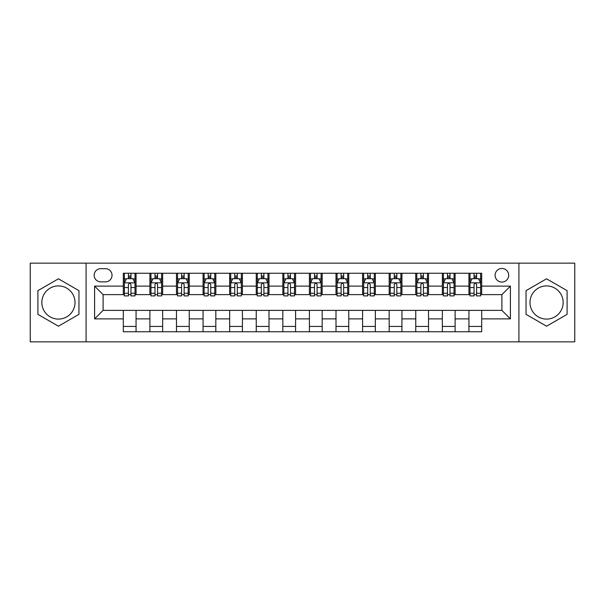 <?xml version="1.0" encoding="UTF-8"?>
<svg xmlns="http://www.w3.org/2000/svg" width="605" height="605" viewBox="0 0 605 605"><rect width="100%" height="100%" fill="white"/><g stroke="black" fill="none" stroke-linecap="round" stroke-linejoin="round"><path stroke-width="0.91" d="M546.565 285.908A16.592 16.592 0 0 0 529.98 302.5A16.592 16.592 0 0 0 546.565 319.092A16.592 16.592 0 0 0 563.157 302.5A16.592 16.592 0 0 0 546.565 285.908M501.9 268.469A6.806 6.806 0 0 0 495.094 275.275A6.806 6.806 0 0 0 501.9 282.081A6.806 6.806 0 0 0 508.707 275.275A6.806 6.806 0 0 0 501.9 268.469M58.435 319.092A16.592 16.592 0 0 1 41.843 302.5A16.592 16.592 0 0 1 58.435 285.908A16.592 16.592 0 0 1 75.02 302.5A16.592 16.592 0 0 1 58.435 319.092M518.916 341.848L574.75 341.848L574.75 263.152L518.916 263.152L518.916 341.848L86.084 341.848L86.084 263.152L30.25 263.152L30.25 341.848L86.084 341.848M100.755 281.87L105.436 281.87A6.595 6.595 0 0 0 112.031 275.275A6.595 6.595 0 0 0 105.436 268.68L100.755 268.68A6.595 6.595 0 0 0 94.168 275.275A6.595 6.595 0 0 0 100.755 281.87M518.916 263.152L86.084 263.152M123.307 318.88L94.592 318.88L94.592 286.12L123.307 286.12L123.307 294.627L103.1 294.627L103.1 310.373L123.307 310.373L123.307 331.744L481.693 331.744L481.693 310.373L501.9 310.373L501.9 294.627L481.693 294.627L481.693 286.12L510.408 286.12L510.408 318.88L481.693 318.88M481.693 286.12L481.693 273.256L123.307 273.256L123.307 286.12M468.935 273.256L468.935 294.627L469.994 294.627M474.04 294.627L476.589 294.627M480.635 294.627L481.693 294.627M468.935 294.627L454.045 294.627M442.346 273.256L442.346 294.627L443.412 294.627M447.45 294.627L450.007 294.627M442.346 294.627L427.455 294.627M415.764 273.256L415.764 294.627L416.822 294.627M420.868 294.627L423.417 294.627M415.764 294.627L400.873 294.627M389.174 273.256L389.174 294.627L390.24 294.627M394.279 294.627L396.827 294.627M389.174 294.627L374.283 294.627M362.584 273.256L362.584 294.627L363.65 294.627M367.689 294.627L370.245 294.627M362.584 294.627L347.701 294.627M336.002 273.256L336.002 294.627L337.061 294.627M341.107 294.627L343.655 294.627M336.002 294.627L321.111 294.627M309.412 273.256L309.412 294.627L310.478 294.627M314.517 294.627L317.073 294.627M309.412 294.627L294.522 294.627M282.822 273.256L282.822 294.627L283.889 294.627M287.927 294.627L290.483 294.627M282.822 294.627L267.939 294.627M256.24 273.256L256.24 294.627L257.299 294.627M261.345 294.627L263.893 294.627M256.24 294.627L241.35 294.627M229.65 273.256L229.65 294.627L230.717 294.627M234.755 294.627L237.311 294.627M229.65 294.627L214.76 294.627M203.068 273.256L203.068 294.627L204.127 294.627M208.173 294.627L210.721 294.627M203.068 294.627L188.178 294.627M176.478 273.256L176.478 294.627L177.545 294.627M181.583 294.627L184.132 294.627M176.478 294.627L161.588 294.627M149.889 273.256L149.889 294.627L150.955 294.627M154.993 294.627L157.55 294.627M149.889 294.627L135.006 294.627M123.307 294.627L124.365 294.627M128.411 294.627L130.96 294.627M123.307 310.373L136.064 310.373L136.064 331.744M481.693 310.373L136.064 310.373M136.064 273.256L136.064 294.627M123.307 278.572L124.365 278.572M128.411 278.572L130.96 278.572M135.006 278.572L136.064 278.572M123.307 326.428L136.064 326.428M149.889 310.373L149.889 331.744M162.654 273.256L162.654 294.627M149.889 278.572L150.955 278.572M154.993 278.572L157.55 278.572M161.588 278.572L162.654 278.572M162.654 310.373L162.654 331.744M149.889 326.428L162.654 326.428M176.478 310.373L176.478 331.744M189.236 310.373L189.236 331.744M176.478 326.428L189.236 326.428M189.236 273.256L189.236 294.627M176.478 278.572L177.545 278.572M181.583 278.572L184.132 278.572M188.178 278.572L189.236 278.572M203.068 310.373L203.068 331.744M215.826 310.373L215.826 331.744M203.068 326.428L215.826 326.428M215.826 273.256L215.826 294.627M203.068 278.572L204.127 278.572M208.173 278.572L210.721 278.572M214.76 278.572L215.826 278.572M229.65 310.373L229.65 331.744M242.416 310.373L242.416 331.744M229.65 326.428L242.416 326.428M242.416 273.256L242.416 294.627M229.65 278.572L230.717 278.572M234.755 278.572L237.311 278.572M241.35 278.572L242.416 278.572M256.24 310.373L256.24 331.744M268.998 310.373L268.998 331.744M256.24 326.428L268.998 326.428M268.998 273.256L268.998 294.627M256.24 278.572L257.299 278.572M261.345 278.572L263.893 278.572M267.939 278.572L268.998 278.572M282.822 310.373L282.822 331.744M295.588 310.373L295.588 331.744M282.822 326.428L295.588 326.428M295.588 273.256L295.588 294.627M282.822 278.572L283.889 278.572M287.927 278.572L290.483 278.572M294.522 278.572L295.588 278.572M309.412 310.373L309.412 331.744M322.178 310.373L322.178 331.744M309.412 326.428L322.178 326.428M322.178 273.256L322.178 294.627M309.412 278.572L310.478 278.572M314.517 278.572L317.073 278.572M321.111 278.572L322.178 278.572M336.002 310.373L336.002 331.744M348.76 310.373L348.76 331.744M336.002 326.428L348.76 326.428M348.76 273.256L348.76 294.627M336.002 278.572L337.061 278.572M341.107 278.572L343.655 278.572M347.701 278.572L348.76 278.572M362.584 310.373L362.584 331.744M375.35 310.373L375.35 331.744M362.584 326.428L375.35 326.428M375.35 273.256L375.35 294.627M362.584 278.572L363.65 278.572M367.689 278.572L370.245 278.572M374.283 278.572L375.35 278.572M389.174 310.373L389.174 331.744M401.932 310.373L401.932 331.744M389.174 326.428L401.932 326.428M401.932 273.256L401.932 294.627M389.174 278.572L390.24 278.572M394.279 278.572L396.827 278.572M400.873 278.572L401.932 278.572M415.764 310.373L415.764 331.744M428.522 310.373L428.522 331.744M415.764 326.428L428.522 326.428M428.522 273.256L428.522 294.627M415.764 278.572L416.822 278.572M420.868 278.572L423.417 278.572M427.455 278.572L428.522 278.572M442.346 310.373L442.346 331.744M455.111 310.373L455.111 331.744M442.346 326.428L455.111 326.428M455.111 273.256L455.111 294.627M442.346 278.572L443.412 278.572M447.45 278.572L450.007 278.572M454.045 278.572L455.111 278.572M468.935 310.373L468.935 331.744M468.935 326.428L481.693 326.428M468.935 278.572L469.994 278.572M474.04 278.572L476.589 278.572M480.635 278.572L481.693 278.572M103.1 294.627L94.592 286.12M103.1 310.373L94.592 318.88M510.408 286.12L501.9 294.627M510.408 318.88L501.9 310.373M58.435 326.201L78.96 314.35L78.96 290.65L58.435 278.799L37.903 290.65L37.903 314.35L58.435 326.201M567.097 290.65L546.565 278.799L526.04 290.65L526.04 314.35L546.565 326.201L567.097 314.35L567.097 290.65M130.96 276.016L128.411 276.016M135.006 293.243L130.96 293.243L130.96 295.905L135.006 295.905L135.006 282.936L132.873 278.678L126.498 278.678L124.365 282.936L124.365 295.905L128.411 295.905L128.411 293.243L124.365 293.243M124.365 282.936L124.365 273.256M135.006 282.928L135.006 273.256M128.411 278.678L128.411 273.256M130.96 273.256L130.96 278.678M130.96 293.243L130.96 284.524C130.113 282.89 129.258 282.89 128.411 284.524L128.411 293.243M157.55 276.016L154.993 276.016M161.588 293.243L157.55 293.243L157.55 295.905L161.588 295.905L161.588 282.936L159.463 278.678L153.08 278.678L150.955 282.936L150.955 295.905L154.993 295.905L154.993 293.243L150.955 293.243M150.955 282.936L150.955 273.256M161.588 282.936L161.588 273.256M154.993 278.678L154.993 273.256M157.55 273.256L157.55 278.678M157.55 293.243L157.55 284.524C156.695 282.89 155.848 282.89 154.993 284.524L154.993 293.243M184.132 276.016L181.583 276.016M188.178 293.243L184.132 293.243L184.132 295.905L188.178 295.905L188.178 282.936L186.053 278.678L179.67 278.678L177.545 282.936L177.545 295.905L181.583 295.905L181.583 293.243L177.545 293.243M177.545 282.936L177.545 273.256M188.178 282.936L188.178 273.256M181.583 278.678L181.583 273.256M184.132 273.256L184.132 278.678M184.132 293.243L184.132 284.524C183.285 282.89 182.438 282.89 181.583 284.524L181.583 293.243M210.721 276.016L208.173 276.016M214.76 293.243L210.721 293.243L210.721 295.905L214.76 295.905L214.76 282.936L212.635 278.678L206.252 278.678L204.127 282.936L204.127 295.905L208.173 295.905L208.173 293.243L204.127 293.243M204.127 282.936L204.127 273.256M214.76 282.936L214.76 273.256M208.173 278.678L208.173 273.256M210.721 273.256L210.721 278.678M210.721 293.243L210.721 284.524C209.874 282.89 209.02 282.89 208.173 284.524L208.173 293.243M237.311 276.016L234.755 276.016M241.35 293.243L237.311 293.243L237.311 295.905L241.35 295.905L241.35 282.936L239.225 278.678L232.842 278.678L230.717 282.936L230.717 295.905L234.755 295.905L234.755 293.243L230.717 293.243M230.717 282.936L230.717 273.256M241.35 282.936L241.35 273.256M234.755 278.678L234.755 273.256M237.311 273.256L237.311 278.678M237.311 293.243L237.311 284.524C236.457 282.89 235.61 282.89 234.755 284.524L234.755 293.243M263.893 276.016L261.345 276.016M267.939 293.243L263.893 293.243L263.893 295.905L267.939 295.905L267.939 282.936L265.807 278.678L259.432 278.678L257.299 282.936L257.299 295.905L261.345 295.905L261.345 293.243L257.299 293.243M257.299 282.936L257.299 273.256M267.939 282.936L267.939 273.256M261.345 278.678L261.345 273.256M263.893 273.256L263.893 278.678M263.893 293.243L263.893 284.524C263.046 282.89 262.192 282.89 261.345 284.524L261.345 293.243M290.483 276.016L287.927 276.016M294.522 293.243L290.483 293.243L290.483 295.905L294.522 295.905L294.522 282.936L292.397 278.678L286.014 278.678L283.889 282.936L283.889 295.905L287.927 295.905L287.927 293.243L283.889 293.243M283.889 282.936L283.889 273.256M294.522 282.936L294.522 273.256M287.927 278.678L287.927 273.256M290.483 273.256L290.483 278.678M290.483 293.243L290.483 284.524C289.636 282.89 288.782 282.89 287.927 284.524L287.927 293.243M317.073 276.016L314.517 276.016M321.111 293.243L317.073 293.243L317.073 295.905L321.111 295.905L321.111 282.936L318.986 278.678L312.603 278.678L310.478 282.936L310.478 295.905L314.517 295.905L314.517 293.243L310.478 293.243M310.478 282.936L310.478 273.256M321.111 282.936L321.111 273.256M314.517 278.678L314.517 273.256M317.073 273.256L317.073 278.678M317.073 293.243L317.073 284.524C316.218 282.89 315.371 282.89 314.517 284.524L314.517 293.243M343.655 276.016L341.107 276.016M347.701 293.243L343.655 293.243L343.655 295.905L347.701 295.905L347.701 282.936L345.568 278.678L339.193 278.678L337.061 282.936L337.061 295.905L341.107 295.905L341.107 293.243L337.061 293.243M337.061 282.936L337.061 273.256M347.701 282.936L347.701 273.256M341.107 278.678L341.107 273.256M343.655 273.256L343.655 278.678M343.655 293.243L343.655 284.524C342.808 282.89 341.954 282.89 341.107 284.524L341.107 293.243M370.245 276.016L367.689 276.016M374.283 293.243L370.245 293.243L370.245 295.905L374.283 295.905L374.283 282.936L372.158 278.678L365.775 278.678L363.65 282.936L363.65 295.905L367.689 295.905L367.689 293.243L363.65 293.243M363.65 282.936L363.65 273.256M374.283 282.936L374.283 273.256M367.689 278.678L367.689 273.256M370.245 273.256L370.245 278.678M370.245 293.243L370.245 284.524C369.39 282.89 368.543 282.89 367.689 284.524L367.689 293.243M396.827 276.016L394.279 276.016M400.873 293.243L396.827 293.243L396.827 295.905L400.873 295.905L400.873 282.936L398.748 278.678L392.365 278.678L390.24 282.936L390.24 295.905L394.279 295.905L394.279 293.243L390.24 293.243M390.24 282.936L390.24 273.256M400.873 282.936L400.873 273.256M394.279 278.678L394.279 273.256M396.827 273.256L396.827 278.678M396.827 293.243L396.827 284.524C395.98 282.89 395.133 282.89 394.279 284.524L394.279 293.243M423.417 276.016L420.868 276.016M427.455 293.243L423.417 293.243L423.417 295.905L427.455 295.905L427.455 282.936L425.33 278.678L418.947 278.678L416.822 282.936L416.822 295.905L420.868 295.905L420.868 293.243L416.822 293.243M416.822 282.936L416.822 273.256M427.455 282.936L427.455 273.256M420.868 278.678L420.868 273.256M423.417 273.256L423.417 278.678M423.417 293.243L423.417 284.524C422.57 282.89 421.715 282.89 420.868 284.524L420.868 293.243M450.007 276.016L447.45 276.016M454.045 293.243L450.007 293.243L450.007 295.905L454.045 295.905L454.045 282.936L451.92 278.678L445.537 278.678L443.412 282.936L443.412 295.905L447.45 295.905L447.45 293.243L443.412 293.243M443.412 282.936L443.412 273.256M454.045 282.936L454.045 273.256M447.45 278.678L447.45 273.256M450.007 273.256L450.007 278.678M450.007 293.243L450.007 284.524C449.152 282.89 448.305 282.89 447.45 284.524L447.45 293.243M476.589 276.016L474.04 276.016M480.635 293.243L476.589 293.243L476.589 295.905L480.635 295.905L480.635 282.936L478.502 278.678L472.127 278.678L469.994 282.936L469.994 295.905L474.04 295.905L474.04 293.243L469.994 293.243M469.994 282.936L469.994 273.256M480.635 282.936L480.635 273.256M474.04 278.678L474.04 273.256M476.589 273.256L476.589 278.678M476.589 293.243L476.589 284.524C475.742 282.89 474.887 282.89 474.04 284.524L474.04 293.243M149.889 318.88L136.064 318.88M149.889 286.12L136.064 286.12M176.478 286.12L162.654 286.12M176.478 318.88L162.654 318.88M203.068 286.12L189.236 286.12M203.068 318.88L189.236 318.88M229.65 286.12L215.826 286.12M229.65 318.88L215.826 318.88M256.24 286.12L242.416 286.12M256.24 318.88L242.416 318.88M282.822 286.12L268.998 286.12M282.822 318.88L268.998 318.88M309.412 286.12L295.588 286.12M309.412 318.88L295.588 318.88M336.002 286.12L322.178 286.12M336.002 318.88L322.178 318.88M362.584 286.12L348.76 286.12M362.584 318.88L348.76 318.88M389.174 286.12L375.35 286.12M389.174 318.88L375.35 318.88M415.764 286.12L401.932 286.12M415.764 318.88L401.932 318.88M442.346 286.12L428.522 286.12M442.346 318.88L428.522 318.88M468.935 286.12L455.111 286.12M468.935 318.88L455.111 318.88M134.953 282.822L124.418 282.822M124.365 278.935L126.369 278.935M133.002 278.935L135.006 278.935M128.411 287.541L124.365 287.541M135.006 287.541L130.96 287.541M130.96 277.37L128.411 277.37M161.535 282.822L151.008 282.822M150.955 278.935L152.952 278.935M159.591 278.935L161.588 278.935M154.993 287.541L150.955 287.541M161.588 287.541L157.55 287.541M157.55 277.37L154.993 277.37M188.125 282.822L177.598 282.822M177.545 278.935L179.541 278.935M186.174 278.935L188.178 278.935M181.583 287.541L177.545 287.541M188.178 287.541L184.132 287.541M184.132 277.37L181.583 277.37M214.707 282.822L204.18 282.822M204.127 278.935L206.131 278.935M212.763 278.935L214.76 278.935M208.173 287.541L204.127 287.541M214.76 287.541L210.721 287.541M210.721 277.37L208.173 277.37M241.297 282.822L230.77 282.822M230.717 278.935L232.713 278.935M239.353 278.935L241.35 278.935M234.755 287.541L230.717 287.541M241.35 287.541L237.311 287.541M237.311 277.37L234.755 277.37M267.886 282.822L257.352 282.822M257.299 278.935L259.303 278.935M265.935 278.935L267.939 278.935M261.345 287.541L257.299 287.541M267.939 287.541L263.893 287.541M263.893 277.37L261.345 277.37M294.469 282.822L283.942 282.822M283.889 278.935L285.885 278.935M292.525 278.935L294.522 278.935M287.927 287.541L283.889 287.541M294.522 287.541L290.483 287.541M290.483 277.37L287.927 277.37M321.058 282.822L310.531 282.822M310.478 278.935L312.475 278.935M319.115 278.935L321.111 278.935M314.517 287.541L310.478 287.541M321.111 287.541L317.073 287.541M317.073 277.37L314.517 277.37M347.648 282.822L337.114 282.822M337.061 278.935L339.065 278.935M345.697 278.935L347.701 278.935M341.107 287.541L337.061 287.541M347.701 287.541L343.655 287.541M343.655 277.37L341.107 277.37M374.23 282.822L363.703 282.822M363.65 278.935L365.647 278.935M372.287 278.935L374.283 278.935M367.689 287.541L363.65 287.541M374.283 287.541L370.245 287.541M370.245 277.37L367.689 277.37M400.82 282.822L390.293 282.822M390.24 278.935L392.237 278.935M398.869 278.935L400.873 278.935M394.279 287.541L390.24 287.541M400.873 287.541L396.827 287.541M396.827 277.37L394.279 277.37M427.402 282.822L416.875 282.822M416.822 278.935L418.826 278.935M425.459 278.935L427.455 278.935M420.868 287.541L416.822 287.541M427.455 287.541L423.417 287.541M423.417 277.37L420.868 277.37M453.992 282.822L443.465 282.822M443.412 278.935L445.409 278.935M452.048 278.935L454.045 278.935M447.45 287.541L443.412 287.541M454.045 287.541L450.007 287.541M450.007 277.37L447.45 277.37M480.582 282.822L470.047 282.822M469.994 278.935L471.998 278.935M478.631 278.935L480.635 278.935M474.04 287.541L469.994 287.541M480.635 287.541L476.589 287.541M476.589 277.37L474.04 277.37"/></g></svg>

